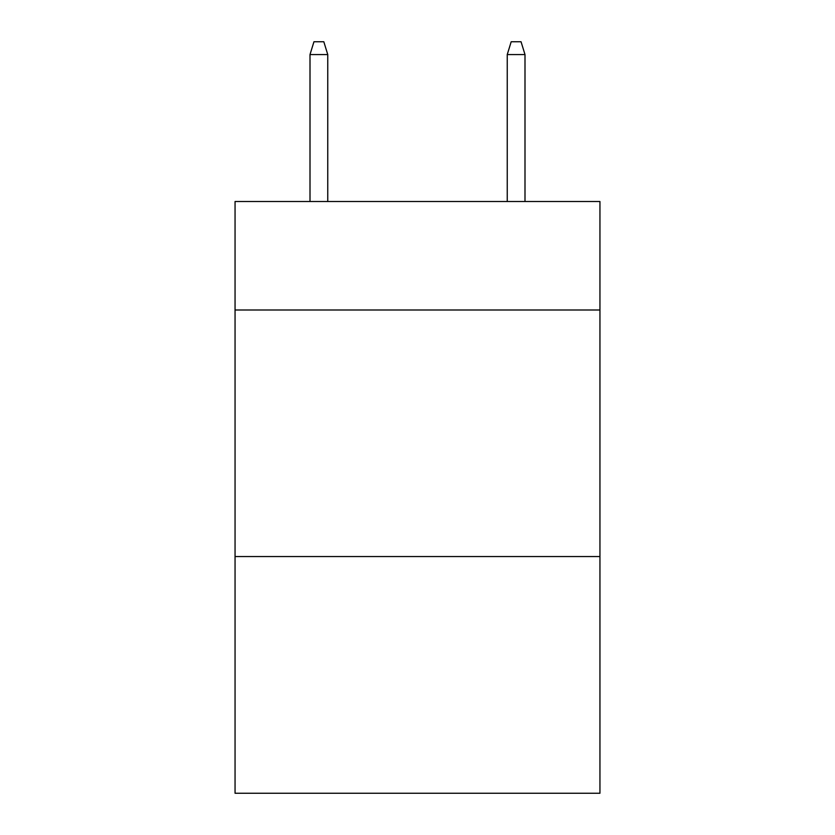 <?xml version="1.0" encoding="UTF-8"?>
<svg xmlns="http://www.w3.org/2000/svg" width="835" height="835" viewBox="0 0 835 835"><rect width="100%" height="100%" fill="white"/><g stroke="black" fill="none" stroke-linecap="round" stroke-linejoin="round"><path stroke-width="1.25" d="M599.947 310.004L599.947 201.517L235.052 201.517L235.052 310.004L599.947 310.004L599.947 793.25L235.052 793.25L235.052 310.004M599.947 556.559L235.052 556.559M327.758 201.517L327.758 54.567L310.004 54.567L310.004 201.517M310.004 54.567L313.95 41.75L323.813 41.75L327.758 54.567M507.242 54.567L511.187 41.75L521.05 41.75L524.996 54.567L507.242 54.567L507.242 201.517M524.996 54.567L524.996 201.517"/></g></svg>
